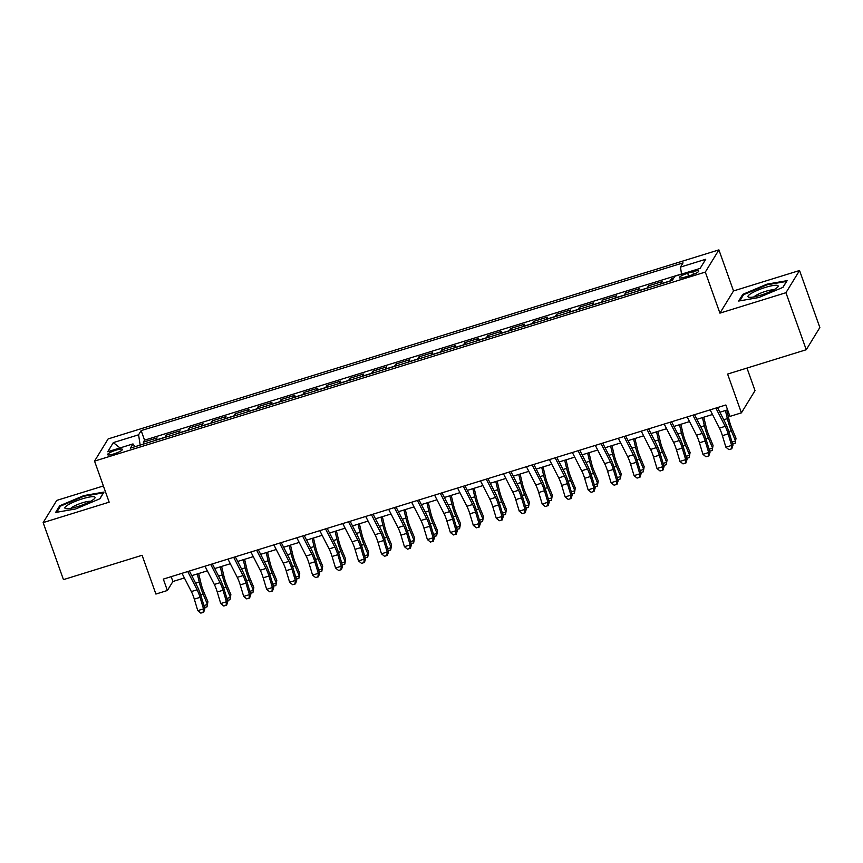 <?xml version="1.0" encoding="UTF-8"?>
<svg xmlns="http://www.w3.org/2000/svg" width="863" height="863" viewBox="0 0 863 863"><rect width="100%" height="100%" fill="white"/><g stroke="black" fill="none" stroke-linecap="round" stroke-linejoin="round"><path stroke-width="1.29" d="M113.83 453.927A7.886 1.446 -19.6 0 0 122.438 449.364A7.886 1.446 -19.6 0 0 116.181 450.087A7.886 1.446 -19.6 0 0 107.584 454.65A7.886 1.446 -19.6 0 0 113.83 453.927M103.398 485.966L56.753 500.4L43.15 522.6L63.452 579.623L142.093 555.276L155.901 594.057L167.379 590.497L172.902 581.5L184.391 577.94M718.911 249.882L108.145 438.911L94.542 461.112L705.308 272.082L718.911 249.882L733.528 290.939L719.925 313.14L785.945 292.708L799.548 270.507L733.528 290.939M799.548 270.507L819.85 327.53L806.247 349.731L727.606 374.067L741.414 412.838L755.017 390.637L746.98 368.07M785.945 292.708L806.247 349.731M673.766 278.015L671.446 278.738L672.061 280.475M660.821 283.959A9.849 2.158 -107.2 0 1 660.918 283.776L662.255 281.586L648.48 285.847L649.105 287.584M637.865 291.068A9.849 2.158 72.8 0 1 637.951 290.874L639.3 288.684L625.524 292.956L626.139 294.693M614.898 298.177A9.849 2.158 72.8 0 1 614.995 297.983L616.333 295.793L602.557 300.054L603.183 301.802M591.942 305.275A9.849 2.158 72.8 0 1 592.029 305.092L593.377 302.902L579.602 307.163L580.216 308.911M568.976 312.384A9.849 2.158 72.8 0 1 569.073 312.201L570.411 310.011L556.635 314.272L557.261 316.009M546.02 319.493A9.849 2.158 72.8 0 1 546.106 319.299L547.455 317.109L533.679 321.381L534.294 323.118M523.054 326.602A9.849 2.158 72.8 0 1 523.151 326.408L524.488 324.218L510.713 328.479L511.338 330.227M500.098 333.701A9.849 2.158 72.8 0 1 500.184 333.517L501.532 331.327L487.757 335.588L488.372 337.336M477.131 340.809A9.849 2.158 72.8 0 1 477.228 340.626L478.566 338.436L464.79 342.697L465.416 344.434M454.175 347.918A9.849 2.158 72.8 0 1 454.262 347.724L455.61 345.534L441.834 349.806L442.449 351.543M431.209 355.027A9.849 2.158 72.8 0 1 431.306 354.833L432.643 352.643L418.868 356.904L419.494 358.652M408.253 362.126A9.849 2.158 72.8 0 1 408.339 361.942L409.688 359.752L395.912 364.013L396.527 365.761M385.286 369.235A9.849 2.158 72.8 0 1 385.383 369.051L386.721 366.861L372.945 371.122L373.571 372.859M362.331 376.344A9.849 2.158 72.8 0 1 362.417 376.149L363.765 373.959L349.99 378.231L350.605 379.968M339.364 383.452A9.849 2.158 72.8 0 1 339.461 383.258L340.799 381.068L327.023 385.329L327.649 387.077M316.408 390.551A9.849 2.158 72.8 0 1 316.494 390.367L317.843 388.177L304.067 392.438L304.682 394.186M293.442 397.66A9.849 2.158 72.8 0 1 293.539 397.476L294.876 395.286L281.101 399.547L281.726 401.284M270.486 404.769A9.849 2.158 72.8 0 1 270.572 404.585L271.921 402.395L258.145 406.656L258.76 408.393M247.519 411.878A9.849 2.158 72.8 0 1 247.616 411.683L248.954 409.494L235.178 413.765L235.804 415.502M224.563 418.987A9.849 2.158 72.8 0 1 224.65 418.792L225.998 416.602L212.222 420.864L212.837 422.611M201.597 426.085A9.849 2.158 72.8 0 1 201.694 425.901L203.032 423.711L189.256 427.972L189.882 429.72M178.641 433.194A9.849 2.158 72.8 0 1 178.727 433.01L180.076 430.82L166.3 435.081L166.915 436.818M741.414 412.838L729.936 416.398L725.869 404.984L163.323 579.095L167.379 590.497M692.709 271.705L687.649 273.269A7.638 1.402 -19.6 0 0 679.321 277.692A7.638 1.402 -19.6 0 0 685.373 276.991L690.422 275.426A7.638 1.402 -19.6 0 0 698.76 271.004A7.638 1.402 -19.6 0 0 692.709 271.705L693.625 274.294M134.952 446.71L132.999 443.916L130.421 448.113L672.299 280.41L674.877 276.203L700.13 268.393L705.718 259.267L680.465 267.088L683.043 262.881L141.154 430.594L138.587 434.801L140.173 445.103M132.999 443.916L107.735 451.737L113.323 442.611L138.587 434.801M670.001 281.111A9.849 2.158 -107.2 0 1 670.098 280.928L671.446 278.738M681.533 273.992L144.563 440.173L143.334 442.19L143.959 443.927M155.674 440.303A9.849 2.158 72.8 0 1 155.772 440.108L157.109 437.919L143.334 442.19M164.865 437.455A9.849 2.158 -107.2 0 1 164.952 437.271L166.3 435.081M187.821 430.357A9.849 2.158 -107.2 0 1 187.918 430.162L189.256 427.972M210.777 423.248A9.849 2.158 -107.2 0 1 210.874 423.053L212.222 420.864M233.744 416.139A9.849 2.158 -107.2 0 1 233.841 415.955L235.178 413.765M256.699 409.03A9.849 2.158 -107.2 0 1 256.796 408.846L258.145 406.656M279.666 401.921A9.849 2.158 -107.2 0 1 279.763 401.737L281.101 399.547M302.622 394.823A9.849 2.158 -107.2 0 1 302.719 394.628L304.067 392.438M325.588 387.714A9.849 2.158 -107.2 0 1 325.685 387.519L327.023 385.329M348.544 380.605A9.849 2.158 -107.2 0 1 348.641 380.421L349.99 378.231M371.511 373.496A9.849 2.158 -107.2 0 1 371.608 373.312L372.945 371.122M394.467 366.397A9.849 2.158 -107.2 0 1 394.564 366.203L395.912 364.013M417.433 359.288A9.849 2.158 -107.2 0 1 417.53 359.094L418.868 356.904M440.389 352.18A9.849 2.158 -107.2 0 1 440.486 351.996L441.834 349.806M463.355 345.071A9.849 2.158 -107.2 0 1 463.453 344.887L464.79 342.697M486.311 337.972A9.849 2.158 -107.2 0 1 486.408 337.778L487.757 335.588M509.278 330.863A9.849 2.158 -107.2 0 1 509.375 330.669L510.713 328.479M532.234 323.754A9.849 2.158 -107.2 0 1 532.331 323.571L533.679 321.381M555.2 316.645A9.849 2.158 -107.2 0 1 555.297 316.462L556.635 314.272M578.156 309.547A9.849 2.158 -107.2 0 1 578.253 309.353L579.602 307.163M601.123 302.438A9.849 2.158 -107.2 0 1 601.22 302.244L602.557 300.054M624.078 295.329A9.849 2.158 -107.2 0 1 624.176 295.146L625.524 292.956M647.045 288.22A9.849 2.158 -107.2 0 1 647.142 288.037L648.48 285.847M719.925 313.14L705.308 272.082M43.15 522.6L109.159 502.169L94.542 461.112M191.78 575.653L207.357 570.831M214.736 568.555L230.313 563.733M237.703 561.446L253.28 556.624M260.658 554.337L276.236 549.515M283.625 547.228L299.202 542.406M306.581 540.119L322.158 535.308M329.547 533.021L345.124 528.199M352.503 525.912L368.08 521.09M375.47 518.803L391.047 513.981M398.426 511.694L414.003 506.883M421.392 504.596L436.969 499.774M444.348 497.487L459.925 492.665M467.315 490.378L482.892 485.556M490.27 483.269L505.847 478.447M513.237 476.171L528.814 471.349M536.193 469.062L551.77 464.24M559.159 461.953L574.736 457.131M582.115 454.844L597.692 450.022M605.082 447.746L620.659 442.924M628.037 440.637L643.615 435.815M651.004 433.528L666.581 428.706M673.96 426.419L689.537 421.597M696.926 419.321L712.504 414.499M719.882 412.212L727.595 409.828M171.176 576.667L172.902 581.5M681.554 274.143L680.465 267.088M144.563 440.173L141.154 430.594M113.323 442.611L120.033 447.929M766.991 284.164L742.784 294.359L738.685 301.047L758.804 297.53L783 287.336L787.099 280.648L766.991 284.164L767.218 284.79M55.599 512.46L75.707 508.943L99.914 498.749L104.002 492.061L83.894 495.578L59.687 505.783L55.599 512.46M743.151 295.394L742.784 294.359M60.054 506.808L59.687 505.783M84.121 496.203L83.894 495.578M715.869 408.08L725.2 426.333A12.319 2.686 -107.2 0 1 728.156 433.895L731.619 445.416L732.967 445.222L729.494 433.701A18.468 4.035 72.8 0 0 725.071 422.363L717.52 407.573M710.13 409.86L719.462 428.113A12.319 2.686 -107.2 0 1 722.407 435.675L725.88 447.196L731.619 445.416L731.231 448.954L728.933 449.666L731.231 448.954M731.77 448.879L732.967 445.222M725.88 447.196L728.933 449.666M726.754 410.087L729.116 419.957A12.319 2.686 72.8 0 0 731.738 428.048L736.01 438.264L735.556 440.993L731.295 430.777A18.468 4.035 -107.2 0 1 727.358 418.631L725.416 410.497M732.029 442.083L735.556 440.993L735.103 443.42L732.611 444.046M760.67 295.2A16.009 2.945 -19.6 0 0 777.649 287.12A16.009 2.945 -19.6 0 0 765.449 287.401A16.009 2.945 -19.6 0 0 751.177 293.442A16.009 2.945 -19.6 0 0 749.106 297.282A16.009 2.945 -19.6 0 0 760.67 295.2M773.626 289.914A10.96 2.017 -19.6 0 0 765.654 291.327A10.96 2.017 -19.6 0 0 753.992 296.904M739.807 300.853L743.572 294.704L767.024 284.822L786.517 281.424L782.849 287.401M91.694 500.669A16.009 2.945 -19.6 0 0 94.552 498.534A16.009 2.945 -19.6 0 0 86.861 497.584A16.009 2.945 -19.6 0 0 68.231 504.769A16.009 2.945 -19.6 0 0 66.02 508.695A16.009 2.945 -19.6 0 0 91.694 500.669M90.529 501.327A10.96 2.017 -19.6 0 0 72.891 506.818A10.96 2.017 -19.6 0 0 70.906 508.318M56.71 512.266L60.475 506.128L83.938 496.236L103.42 492.838L99.752 498.814M692.913 415.189L702.245 433.442A12.319 2.686 -107.2 0 1 705.19 441.004L708.663 452.525L710.012 452.331L706.538 440.81A18.468 4.035 72.8 0 0 702.115 429.472L694.553 414.682M687.175 416.969L696.495 435.222A12.319 2.686 -107.2 0 1 699.451 442.784L702.924 454.305L708.663 452.525L708.264 456.063L705.966 456.775L708.264 456.063M708.803 455.988L710.012 452.331M702.924 454.305L705.966 456.775M669.947 422.298L679.278 440.551A12.319 2.686 -107.2 0 1 682.234 448.113L685.697 459.634L687.045 459.44L683.572 447.908A18.468 4.035 72.8 0 0 679.149 436.581L671.597 421.791M664.208 424.067L673.539 442.331A12.319 2.686 -107.2 0 1 676.484 449.882L679.958 461.403L685.697 459.634L685.308 463.172L683.011 463.884L685.308 463.172M685.848 463.086L687.045 459.44M679.958 461.403L683.011 463.884M646.991 429.407L656.322 447.66A12.319 2.686 -107.2 0 1 659.267 455.211L662.741 466.732L664.089 466.538L660.616 455.017A18.468 4.035 72.8 0 0 656.193 443.679L648.631 428.889M641.252 431.176L650.573 449.429A12.319 2.686 -107.2 0 1 653.528 456.991L657.002 468.512L662.741 466.732L662.342 470.27L660.044 470.982L662.342 470.27M662.881 470.195L664.089 466.538M657.002 468.512L660.044 470.982M624.025 436.505L633.356 454.769A12.319 2.686 -107.2 0 1 636.311 462.32L639.774 473.841L641.123 473.647L637.649 462.126A18.468 4.035 72.8 0 0 633.226 450.788L625.675 435.998M618.286 438.285L627.617 456.538A12.319 2.686 -107.2 0 1 630.562 464.1L634.035 475.621L639.774 473.841L639.386 477.379L637.088 478.091L639.386 477.379M639.925 477.304L641.123 473.647M634.035 475.621L637.088 478.091M703.798 417.185L706.15 427.056A12.319 2.686 72.8 0 0 708.771 435.157L713.043 445.373L712.601 448.102L708.329 437.886A18.468 4.035 -107.2 0 1 704.391 425.739L702.45 417.606M709.062 449.192L712.601 448.102L712.148 450.529L709.656 451.155M680.831 424.294L683.194 434.165A12.319 2.686 72.8 0 0 685.815 442.255L690.087 452.482L689.634 455.211L685.373 444.984A18.468 4.035 -107.2 0 1 681.436 432.848L679.494 424.715M686.107 456.3L689.634 455.211L689.181 457.638L686.689 458.264M657.876 431.403L660.227 441.273A12.319 2.686 72.8 0 0 662.849 449.364L667.121 459.58L666.678 462.309L662.406 452.093A18.468 4.035 -107.2 0 1 658.469 439.957L656.527 431.813M663.14 463.409L666.678 462.309L666.225 464.747L663.733 465.362M634.909 438.512L637.272 448.382A12.319 2.686 72.8 0 0 639.893 456.473L644.165 466.689L643.712 469.418L639.451 459.202A18.468 4.035 -107.2 0 1 635.513 447.066L633.571 438.922M640.184 470.518L643.712 469.418L643.259 471.856L640.767 472.471M601.069 443.614L610.4 461.867A12.319 2.686 -107.2 0 1 613.345 469.429L616.818 480.95L618.167 480.756L614.693 469.235A18.468 4.035 72.8 0 0 610.27 457.897L602.708 443.107M595.33 445.394L604.65 463.647A12.319 2.686 -107.2 0 1 607.606 471.209L611.08 482.73L616.818 480.95L616.419 484.488L614.122 485.2L616.419 484.488M616.959 484.413L618.167 480.756M611.08 482.73L614.122 485.2M611.953 445.61L614.305 455.481A12.319 2.686 72.8 0 0 616.926 463.582L621.198 473.798L620.756 476.527L616.484 466.311A18.468 4.035 -107.2 0 1 612.547 454.165L610.605 446.031M617.218 477.617L620.756 476.527L620.303 478.954L617.811 479.58M578.102 450.723L587.433 468.976A12.319 2.686 -107.2 0 1 590.389 476.538L593.852 488.059L595.2 487.865L591.727 476.344A18.468 4.035 72.8 0 0 587.304 465.006L579.753 450.216M572.363 452.503L581.694 470.756A12.319 2.686 -107.2 0 1 584.639 478.307L588.113 489.828L593.852 488.059L593.464 491.597L591.166 492.309L593.464 491.597M594.003 491.522L595.2 487.865M588.113 489.828L591.166 492.309M588.987 452.719L591.349 462.59A12.319 2.686 72.8 0 0 593.971 470.68L598.242 480.907L597.789 483.636L593.528 473.409A18.468 4.035 -107.2 0 1 589.591 461.274L587.649 453.14M594.262 484.726L597.789 483.636L597.336 486.063L594.844 486.689M555.146 457.832L564.478 476.085A12.319 2.686 -107.2 0 1 567.423 483.636L570.896 495.168L572.245 494.963L568.771 483.442A18.468 4.035 72.8 0 0 564.348 472.104L556.786 457.314M549.407 459.601L558.728 477.865A12.319 2.686 -107.2 0 1 561.684 485.416L565.157 496.937L570.896 495.168L570.497 498.706L568.199 499.407L570.497 498.706M571.036 498.62L572.245 494.963M565.157 496.937L568.199 499.407M566.031 459.828L568.383 469.699A12.319 2.686 72.8 0 0 571.004 477.789L575.276 488.005L574.834 490.734L570.562 480.518A18.468 4.035 -107.2 0 1 566.624 468.382L564.682 460.238M571.295 491.834L574.834 490.734L574.38 493.172L571.889 493.787M532.18 464.93L541.511 483.194A12.319 2.686 -107.2 0 1 544.467 490.745L547.929 502.266L549.278 502.072L545.804 490.551A18.468 4.035 72.8 0 0 541.381 479.213L533.83 464.423M526.441 466.71L535.772 484.963A12.319 2.686 -107.2 0 1 538.717 492.525L542.191 504.046L547.929 502.266L547.541 505.804L545.243 506.516L547.541 505.804M548.081 505.729L549.278 502.072M542.191 504.046L545.243 506.516M543.064 466.937L545.427 476.808A12.319 2.686 72.8 0 0 548.048 484.898L552.32 495.114L551.867 497.843L547.606 487.627A18.468 4.035 -107.2 0 1 543.668 475.491L541.727 467.347M548.339 498.943L551.867 497.843L551.414 500.281L548.922 500.896M509.224 472.039L518.555 490.292A12.319 2.686 -107.2 0 1 521.5 497.854L524.974 509.375L526.322 509.181L522.849 497.66A18.468 4.035 72.8 0 0 518.426 486.322L510.864 471.532M503.485 473.819L512.805 492.072A12.319 2.686 -107.2 0 1 515.761 499.634L519.235 511.155L524.974 509.375L524.575 512.913L522.277 513.625L524.575 512.913M525.114 512.838L526.322 509.181M519.235 511.155L522.277 513.625M520.109 474.035L522.46 483.906A12.319 2.686 72.8 0 0 525.082 492.007L529.353 502.223L528.911 504.952L524.639 494.736A18.468 4.035 -107.2 0 1 520.702 482.59L518.76 474.456M525.373 506.042L528.911 504.952L528.458 507.379L525.966 508.005M486.257 479.148L495.589 497.401A12.319 2.686 -107.2 0 1 498.544 504.963L502.007 516.484L503.356 516.29L499.882 504.769A18.468 4.035 72.8 0 0 495.459 493.431L487.908 478.641M480.518 480.928L489.85 499.181A12.319 2.686 -107.2 0 1 492.795 506.732L496.268 518.253L502.007 516.484L501.619 520.022L499.321 520.734L501.619 520.022M502.158 519.947L503.356 516.29M496.268 518.253L499.321 520.734M497.142 481.144L499.504 491.015A12.319 2.686 72.8 0 0 502.126 499.105L506.398 509.332L505.945 512.061L501.683 501.835A18.468 4.035 -107.2 0 1 497.746 489.699L495.804 481.565M502.417 513.151L505.945 512.061L505.491 514.488L503 515.114M463.302 486.257L472.633 504.51A12.319 2.686 -107.2 0 1 475.578 512.061L479.051 523.593L480.4 523.388L476.926 511.867A18.468 4.035 72.8 0 0 472.503 500.529L464.941 485.75M457.563 488.026L466.883 506.29A12.319 2.686 -107.2 0 1 469.839 513.841L473.312 525.362L479.051 523.593L478.652 527.131L476.354 527.832L478.652 527.131M479.192 527.045L480.4 523.388M473.312 525.362L476.354 527.832M474.186 488.253L476.538 498.124A12.319 2.686 72.8 0 0 479.159 506.214L483.431 516.43L482.989 519.159L478.717 508.943A18.468 4.035 -107.2 0 1 474.779 496.808L472.838 488.674M479.45 520.26L482.989 519.159L482.536 521.597L480.044 522.212M440.335 493.356L449.666 511.619A12.319 2.686 -107.2 0 1 452.622 519.17L456.085 530.691L457.433 530.497L453.96 518.976A18.468 4.035 72.8 0 0 449.537 507.638L441.985 492.849M434.596 495.135L443.927 513.388A12.319 2.686 -107.2 0 1 446.872 520.95L450.346 532.471L456.085 530.691L455.696 534.229L453.399 534.941L455.696 534.229M456.236 534.154L457.433 530.497M450.346 532.471L453.399 534.941M451.22 495.362L453.582 505.233A12.319 2.686 72.8 0 0 456.203 513.323L460.475 523.539L460.022 526.268L455.761 516.052A18.468 4.035 -107.2 0 1 451.824 503.916L449.882 495.772M456.495 527.369L460.022 526.268L459.569 528.706L457.077 529.321M428.264 502.471L430.615 512.331A12.319 2.686 72.8 0 0 433.237 520.432L437.509 530.648L437.066 533.377L432.795 523.161A18.468 4.035 -107.2 0 1 428.857 511.015L426.915 502.881M433.528 534.467L437.066 533.377L436.613 535.804L434.121 536.43M405.297 509.569L407.66 519.44A12.319 2.686 72.8 0 0 410.281 527.53L414.553 537.757L414.1 540.486L409.839 530.27A18.468 4.035 -107.2 0 1 405.901 518.124L403.96 509.99M410.572 541.576L414.1 540.486L413.647 542.913L411.155 543.539M417.379 500.464L426.71 518.717A12.319 2.686 -107.2 0 1 429.655 526.279L433.129 537.8L434.477 537.606L431.004 526.085A18.468 4.035 72.8 0 0 426.581 514.747L419.019 499.957M411.64 502.244L420.961 520.497A12.319 2.686 -107.2 0 1 423.916 528.059L427.39 539.58L433.129 537.8L432.73 541.338L430.432 542.05L432.73 541.338M433.269 541.263L434.477 537.606M427.39 539.58L430.432 542.05M394.413 507.573L403.744 525.826A12.319 2.686 -107.2 0 1 406.7 533.388L410.162 544.909L411.511 544.715L408.037 533.194A18.468 4.035 72.8 0 0 403.614 521.856L396.063 507.066M388.674 509.353L398.005 527.606A12.319 2.686 -107.2 0 1 400.95 535.157L404.423 546.689L410.162 544.909L409.774 548.447L407.476 549.159L409.774 548.447M410.313 548.372L411.511 544.715M404.423 546.689L407.476 549.159M371.457 514.682L380.788 532.935A12.319 2.686 -107.2 0 1 383.733 540.497L387.207 552.018L388.555 551.813L385.081 540.292A18.468 4.035 72.8 0 0 380.659 528.954L373.096 514.175M365.718 516.452L375.038 534.715A12.319 2.686 -107.2 0 1 377.994 542.266L381.468 553.787L387.207 552.018L386.807 555.556L384.51 556.268L386.807 555.556M387.347 555.47L388.555 551.813M381.468 553.787L384.51 556.268M382.341 516.678L384.693 526.549A12.319 2.686 72.8 0 0 387.314 534.639L391.586 544.855L391.144 547.595L386.872 537.369A18.468 4.035 -107.2 0 1 382.935 525.233L380.993 517.099M387.606 548.685L391.144 547.595L390.691 550.022L388.199 550.648M348.49 521.781L357.821 540.044A12.319 2.686 -107.2 0 1 360.777 547.595L364.24 559.116L365.588 558.922L362.115 547.401A18.468 4.035 72.8 0 0 357.692 536.063L350.141 521.274M342.751 523.561L352.082 541.813A12.319 2.686 -107.2 0 1 355.027 549.375L358.501 560.896L364.24 559.116L363.852 562.654L361.554 563.366L363.852 562.654M364.391 562.579L365.588 558.922M358.501 560.896L361.554 563.366M359.375 523.787L361.737 533.658A12.319 2.686 72.8 0 0 364.359 541.748L368.63 551.964L368.177 554.693L363.916 544.477A18.468 4.035 -107.2 0 1 359.979 532.342L358.037 524.197M364.65 555.794L368.177 554.693L367.724 557.131L365.232 557.746M325.534 528.89L334.866 547.142A12.319 2.686 -107.2 0 1 337.811 554.704L341.284 566.225L342.633 566.031L339.159 554.51A18.468 4.035 72.8 0 0 334.736 543.172L327.174 528.383M319.795 530.669L329.116 548.922A12.319 2.686 -107.2 0 1 332.072 556.484L335.545 568.005L341.284 566.225L340.885 569.763L338.587 570.475L340.885 569.763M341.424 569.688L342.633 566.031M335.545 568.005L338.587 570.475M336.419 530.896L338.771 540.767A12.319 2.686 72.8 0 0 341.392 548.857L345.664 559.073L345.222 561.802L340.95 551.586A18.468 4.035 -107.2 0 1 337.012 539.44L335.071 531.306M341.683 562.892L345.222 561.802L344.769 564.229L342.277 564.855M302.568 535.999L311.899 554.251A12.319 2.686 -107.2 0 1 314.855 561.813L318.318 573.334L319.666 573.14L316.192 561.619A18.468 4.035 72.8 0 0 311.77 550.281L304.218 535.491M296.829 537.778L306.16 556.031A12.319 2.686 -107.2 0 1 309.105 563.593L312.579 575.114L318.318 573.334L317.929 576.872L315.631 577.584L317.929 576.872M318.469 576.797L319.666 573.14M312.579 575.114L315.631 577.584M313.452 537.994L315.815 547.865A12.319 2.686 72.8 0 0 318.436 555.966L322.708 566.182L322.255 568.911L317.994 558.695A18.468 4.035 -107.2 0 1 314.056 546.549L312.115 538.415M318.727 570.001L322.255 568.911L321.802 571.338L319.31 571.964M279.612 543.107L288.943 561.36A12.319 2.686 -107.2 0 1 291.888 568.922L295.362 580.443L296.71 580.249L293.237 568.717A18.468 4.035 72.8 0 0 288.814 557.39L281.252 542.6M273.873 544.877L283.193 563.14A12.319 2.686 -107.2 0 1 286.149 570.691L289.623 582.212L295.362 580.443L294.963 583.981L292.665 584.693L294.963 583.981M295.502 583.895L296.71 580.249M289.623 582.212L292.665 584.693M290.497 545.103L292.848 554.974A12.319 2.686 72.8 0 0 295.47 563.064L299.741 573.291L299.299 576.02L295.027 565.794A18.468 4.035 -107.2 0 1 291.09 553.658L289.148 545.524M295.761 577.11L299.299 576.02L298.846 578.447L296.354 579.073M256.645 550.216L265.977 568.469A12.319 2.686 -107.2 0 1 268.932 576.02L272.395 587.541L273.744 587.347L270.27 575.826A18.468 4.035 72.8 0 0 265.847 564.488L258.296 549.699M250.906 551.986L260.238 570.238A12.319 2.686 -107.2 0 1 263.183 577.8L266.656 589.321L272.395 587.541L272.007 591.079L269.709 591.791L272.007 591.079M272.546 591.004L273.744 587.347M266.656 589.321L269.709 591.791M267.53 552.212L269.892 562.083A12.319 2.686 72.8 0 0 272.514 570.173L276.786 580.389L276.333 583.118L272.072 572.903A18.468 4.035 -107.2 0 1 268.134 560.767L266.192 552.622M272.805 584.219L276.333 583.118L275.88 585.556L273.388 586.171M233.69 557.315L243.021 575.578A12.319 2.686 -107.2 0 1 245.966 583.129L249.439 594.65L250.788 594.456L247.314 582.935A18.468 4.035 72.8 0 0 242.891 571.597L235.329 556.808M227.951 559.095L237.271 577.347A12.319 2.686 -107.2 0 1 240.227 584.909L243.7 596.43L249.439 594.65L249.04 598.188L246.742 598.9L249.04 598.188M249.58 598.113L250.788 594.456M243.7 596.43L246.742 598.9M244.574 559.321L246.926 569.192A12.319 2.686 72.8 0 0 249.547 577.282L253.819 587.498L253.377 590.227L249.105 580.012A18.468 4.035 -107.2 0 1 245.168 567.876L243.226 559.731M249.839 591.328L253.377 590.227L252.924 592.665L250.432 593.28M210.723 564.424L220.054 582.676A12.319 2.686 -107.2 0 1 223.01 590.238L226.473 601.759L227.821 601.565L224.348 590.044A18.468 4.035 72.8 0 0 219.925 578.706L212.374 563.917M204.984 566.204L214.315 584.456A12.319 2.686 -107.2 0 1 217.26 592.018L220.734 603.539L226.473 601.759L226.084 605.297L223.787 606.009L226.084 605.297M226.624 605.222L227.821 601.565M220.734 603.539L223.787 606.009M221.608 566.419L223.97 576.29A12.319 2.686 72.8 0 0 226.591 584.391L230.863 594.607L230.41 597.336L226.149 587.12A18.468 4.035 -107.2 0 1 222.212 574.974L220.27 566.84M226.883 598.426L230.41 597.336L229.957 599.763L227.465 600.389M187.767 571.533L197.098 589.785A12.319 2.686 -107.2 0 1 200.043 597.347L203.517 608.868L204.865 608.674L201.392 597.153A18.468 4.035 72.8 0 0 196.969 585.815L189.407 571.026M182.028 573.312L191.349 591.565A12.319 2.686 -107.2 0 1 194.304 599.116L197.778 610.637L203.517 608.868L203.118 612.406L200.82 613.118L203.118 612.406M203.657 612.32L204.865 608.674M197.778 610.637L200.82 613.118M198.652 573.528L201.003 583.399A12.319 2.686 72.8 0 0 203.625 591.489L207.897 601.716L207.454 604.445L203.183 594.219A18.468 4.035 -107.2 0 1 199.245 582.083L197.303 573.949M203.916 605.535L207.454 604.445L207.001 606.872L204.509 607.498M660.918 283.776L670.098 280.928M155.772 440.108L164.952 437.271M178.727 433.01L187.918 430.162M201.694 425.901L210.874 423.053M224.65 418.792L233.841 415.955M247.616 411.683L256.796 408.846M270.572 404.585L279.763 401.737M293.539 397.476L302.719 394.628M316.494 390.367L325.685 387.519M339.461 383.258L348.641 380.421M362.417 376.149L371.608 373.312M385.383 369.051L394.564 366.203M408.339 361.942L417.53 359.094M431.306 354.833L440.486 351.996M454.262 347.724L463.453 344.887M477.228 340.626L486.408 337.778M500.184 333.517L509.375 330.669M523.151 326.408L532.331 323.571M546.106 319.299L555.297 316.462M569.073 312.201L578.253 309.353M592.029 305.092L601.22 302.244M614.995 297.983L624.176 295.146M637.951 290.874L647.142 288.037M688.62 275.987L687.649 273.269M725.2 426.333L719.462 428.113M728.156 433.895L722.407 435.675M728.814 431.543L731.295 430.777M723.744 419.752L727.358 418.631M702.245 433.442L696.495 435.222M705.19 441.004L699.451 442.784M679.278 440.551L673.539 442.331M682.234 448.113L676.484 449.882M656.322 447.66L650.573 449.429M659.267 455.211L653.528 456.991M633.356 454.769L627.617 456.538M636.311 462.32L630.562 464.1M705.858 438.652L708.329 437.886M700.778 426.861L704.391 425.739M682.892 445.75L685.373 444.984M677.822 433.97L681.436 432.848M659.936 452.859L662.406 452.093M654.855 441.079L658.469 439.957M636.97 459.968L639.451 459.202M631.899 448.177L635.513 447.066M610.4 461.867L604.65 463.647M613.345 469.429L607.606 471.209M614.014 467.077L616.484 466.311M608.933 455.286L612.547 454.165M587.433 468.976L581.694 470.756M590.389 476.538L584.639 478.307M591.047 474.175L593.528 473.409M585.977 462.395L589.591 461.274M564.478 476.085L558.728 477.865M567.423 483.636L561.684 485.416M568.091 481.284L570.562 480.518M563.01 469.504L566.624 468.382M541.511 483.194L535.772 484.963M544.467 490.745L538.717 492.525M545.125 488.393L547.606 487.627M540.055 476.603L543.668 475.491M518.555 490.292L512.805 492.072M521.5 497.854L515.761 499.634M522.169 495.502L524.639 494.736M517.088 483.712L520.702 482.59M495.589 497.401L489.85 499.181M498.544 504.963L492.795 506.732M499.202 502.6L501.683 501.835M494.132 490.82L497.746 489.699M472.633 504.51L466.883 506.29M475.578 512.061L469.839 513.841M476.247 509.709L478.717 508.943M471.166 497.929L474.779 496.808M449.666 511.619L443.927 513.388M452.622 519.17L446.872 520.95M453.28 516.818L455.761 516.052M448.21 505.028L451.824 503.916M430.324 523.927L432.795 523.161M425.243 512.137L428.857 511.015M407.358 531.036L409.839 530.27M402.287 519.246L405.901 518.124M426.71 518.717L420.961 520.497M429.655 526.279L423.916 528.059M403.744 525.826L398.005 527.606M406.7 533.388L400.95 535.157M380.788 532.935L375.038 534.715M383.733 540.497L377.994 542.266M384.402 538.134L386.872 537.369M379.321 526.354L382.935 525.233M357.821 540.044L352.082 541.813M360.777 547.595L355.027 549.375M361.435 545.243L363.916 544.477M356.365 533.453L359.979 532.342M334.866 547.142L329.116 548.922M337.811 554.704L332.072 556.484M338.479 552.352L340.95 551.586M333.398 540.562L337.012 539.44M311.899 554.251L306.16 556.031M314.855 561.813L309.105 563.593M315.513 559.461L317.994 558.695M310.443 547.671L314.056 546.549M288.943 561.36L283.193 563.14M291.888 568.922L286.149 570.691M292.557 566.56L295.027 565.794M287.476 554.78L291.09 553.658M265.977 568.469L260.238 570.238M268.932 576.02L263.183 577.8M269.59 573.668L272.072 572.903M264.52 561.889L268.134 560.767M243.021 575.578L237.271 577.347M245.966 583.129L240.227 584.909M246.635 580.777L249.105 580.012M241.554 568.987L245.168 567.876M220.054 582.676L214.315 584.456M223.01 590.238L217.26 592.018M223.668 587.886L226.149 587.12M218.598 576.096L222.212 574.974M197.098 589.785L191.349 591.565M200.043 597.347L194.304 599.116M200.712 594.985L203.183 594.219M195.631 583.205L199.245 582.083"/></g></svg>
